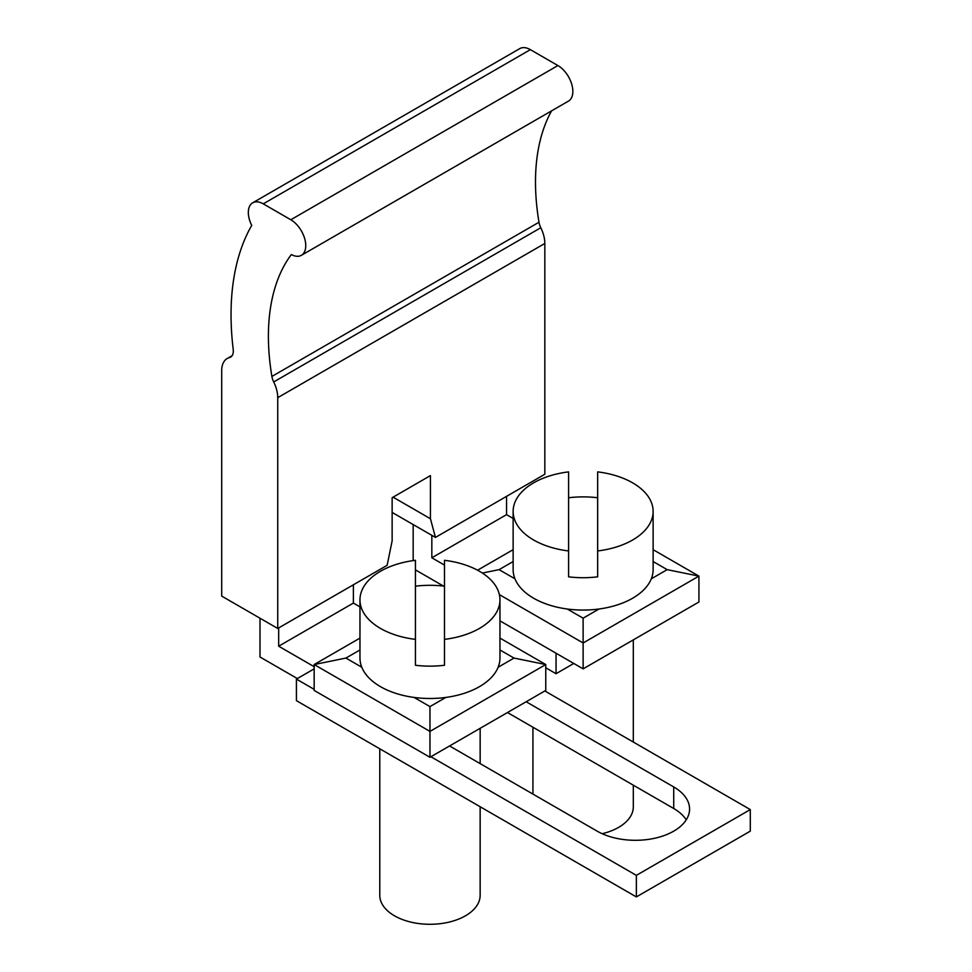 <?xml version="1.0" encoding="UTF-8"?>
<svg xmlns="http://www.w3.org/2000/svg" width="972" height="972" viewBox="0 0 972 972"><rect width="100%" height="100%" fill="white"/><g stroke="black" fill="none" stroke-linecap="round" stroke-linejoin="round"><path stroke-width="1.46" d="M636.356 896.925L636.356 875.359L430.9 756.738L449.574 745.961L597.136 831.145A54.153 31.262 0 0 0 656.149 837.925A54.153 31.262 0 0 0 689.573 809.044A54.153 31.262 0 0 0 673.718 786.943L526.156 701.748L544.83 690.958L750.287 809.579L750.287 831.145L636.356 896.925L296.424 700.666L296.424 679.1L314.163 668.858M314.163 689.342L296.424 679.1M359.968 599.846A69.996 40.411 0 0 0 415.433 639.369L415.433 560.309A69.996 40.411 0 0 0 359.968 599.846L359.968 658.068A69.996 40.411 0 0 0 361.791 667.242A69.996 40.411 0 0 0 414.084 697.434A69.996 40.411 0 0 0 445.844 697.434A69.996 40.411 0 0 0 498.138 667.242L514.018 658.068L499.96 649.964M444.496 586.189A69.996 40.411 0 0 0 415.433 586.189M499.96 599.846A69.996 40.411 0 0 0 444.496 560.309L444.496 639.369A69.996 40.411 0 0 0 499.96 599.846L499.96 658.068A69.996 40.411 0 0 1 498.138 667.242M359.968 638.094L314.163 664.544L314.163 690.424L429.964 757.285L430.9 756.738M750.287 809.579L636.356 875.359M392.141 512.426L435.444 537.419L430.438 518.744L430.438 475.6L392.141 497.713L392.141 540.845L387.135 565.303L277.737 628.459L221.713 596.115L221.713 370.624A26.414 15.248 -120 0 1 227.181 358.534A26.414 15.248 -120 0 1 229.441 357.611A13.207 7.63 -120 0 0 230.583 357.149A13.207 7.63 -120 0 0 233.207 349.446A277.348 160.125 -120 0 1 251.724 225.395A21.129 12.199 -120 0 1 252.696 202.808A21.129 12.199 -120 0 1 263.266 203.853L290.81 219.757A21.129 12.199 -120 0 1 304.625 238.383A21.129 12.199 -120 0 1 301.381 255.308A21.129 12.199 -120 0 1 291.333 254.555A224.52 129.628 -120 0 0 271.893 376.443A13.207 7.63 -120 0 0 273.703 381.947A26.414 15.248 -120 0 1 277.737 397.67L277.737 628.459M359.968 606.88L353.383 603.077L278.672 646.21L314.163 666.695M507.481 712.537L673.718 808.51A54.153 31.262 0 0 1 686.244 819.833M259.998 618.216L259.998 656.999L297.347 678.565M359.968 649.964L345.911 658.068L361.791 667.242M429.964 757.285L429.964 731.406L314.163 664.544L345.911 658.068M551.61 110.844A224.52 129.628 -120 0 0 538.986 222.248A13.207 7.63 -120 0 0 540.797 227.74L273.703 381.947M263.266 203.853L530.36 49.645L557.916 65.549L290.81 219.757M278.672 627.924L278.672 646.21M353.383 603.077L353.383 584.792M379.785 748.792L379.785 895.321A50.192 28.978 0 0 0 412.395 922.452A50.192 28.978 0 0 0 467.848 914.324A50.192 28.978 0 0 0 480.156 895.321L480.156 806.748M415.433 639.369L415.433 665.261A69.996 40.411 0 0 0 444.496 665.261L444.496 639.369M435.444 537.419L544.83 474.251L544.83 243.462A26.414 15.248 -120 0 0 540.797 227.74M449.574 745.961L526.156 701.748M544.83 690.958L545.766 690.424L545.766 664.544L499.96 638.094M414.084 697.434L429.964 706.595L429.964 731.406L545.766 664.544L514.018 658.068M602.142 833.709A50.192 28.978 0 0 0 620.999 825.896A50.192 28.978 0 0 0 633.307 806.894L633.307 785.182M583.127 668.858L583.127 618.18L599.007 609.007A69.996 40.411 0 0 0 651.301 578.814L667.181 569.653L698.929 576.117L698.929 601.996L583.127 668.858L499.96 620.841M499.377 594.621L583.127 642.978L698.929 576.117L653.123 549.678M429.964 706.595L445.844 697.434M482.379 573.055L499.073 569.653L514.953 578.814A69.996 40.411 0 0 0 567.247 609.007A69.996 40.411 0 0 0 599.007 609.007M567.247 609.007L583.127 618.18M301.381 255.308L568.474 101.112A21.129 12.199 -120 0 0 571.718 84.175A21.129 12.199 -120 0 0 557.916 65.549M667.181 569.653L653.123 561.537M651.301 578.814A69.996 40.411 0 0 0 653.123 569.653L653.123 511.418A69.996 40.411 0 0 0 597.659 471.882L597.659 550.954A69.996 40.411 0 0 0 653.123 511.418M530.36 49.645A21.129 12.199 -120 0 0 519.789 48.6L252.696 202.808M393.077 497.166L430.438 518.744M597.659 550.954L597.659 576.833A69.996 40.411 0 0 1 568.596 576.833L568.596 471.882A69.996 40.411 0 0 0 513.131 511.418L513.131 569.653A69.996 40.411 0 0 0 514.953 578.814M513.131 561.537L499.073 569.653M513.131 518.453L506.546 514.65L431.835 557.782L444.496 565.097M545.766 667.776L556.045 673.705L556.045 653.22M556.045 673.705L573.784 663.463M506.546 514.65L506.546 496.364M413.161 524.552L413.161 560.613M415.433 569.884L443.463 586.067M431.835 535.341L431.835 557.782M513.131 549.678L477.556 570.212M597.659 497.761A69.996 40.411 0 0 0 568.596 497.761M513.131 511.418A69.996 40.411 0 0 0 568.596 550.954M673.718 786.943L673.718 808.51M538.986 222.248L271.893 376.443M544.83 243.462L277.737 397.67M229.441 357.611L231.543 356.396M232.138 355.679L227.181 358.534M532.935 794.088L532.935 727.226M633.307 742.049L633.307 639.88M480.156 763.615L480.156 728.307"/></g></svg>
